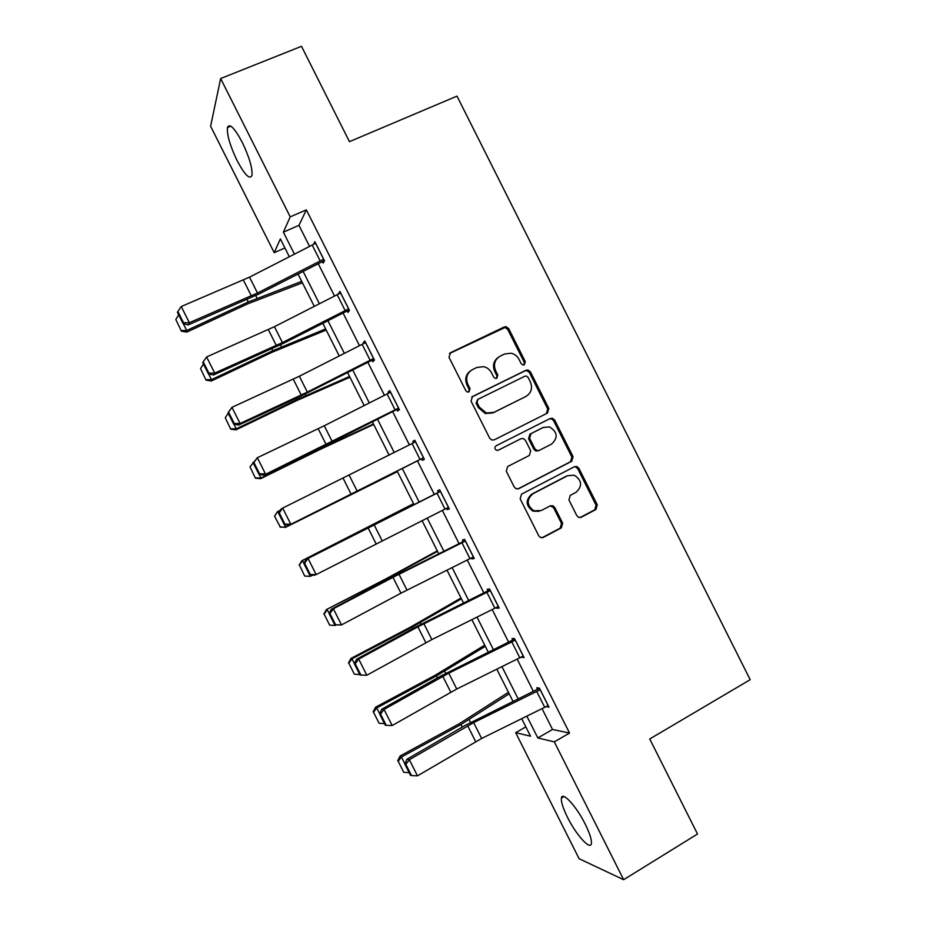 <?xml version="1.0" encoding="UTF-8"?>
<svg xmlns="http://www.w3.org/2000/svg" width="926" height="926" viewBox="0 0 926 926"><rect width="100%" height="100%" fill="white"/><g stroke="black" fill="none" stroke-linecap="round" stroke-linejoin="round"><path stroke-width="1.39" d="M524.313 364.786L525.285 361.615L508.721 328.672L506.094 326.716L504.219 326.982L450.476 352.737L449.029 357.332L465.813 390.714L467.399 392.022L469.019 391.872L470.026 388.642L467.85 384.336C465.384 377.958 466.901 373.051 472.422 369.624L476.925 367.437L483.777 366.673C487.215 367.541 489.796 369.578 491.498 372.784L493.662 377.079L495.317 378.41L496.834 378.248L497.818 375.042L495.665 370.759C493.199 364.427 494.704 359.554 500.156 356.163L504.589 354.01L511.036 353.2C514.59 353.998 517.252 356.047 519.023 359.357L521.164 363.617L522.877 364.96L524.313 364.786M523.966 364.925L524.243 362.274L507.726 329.425L505.098 327.468L449.434 353.535M468.787 391.976L469.112 389.256L466.947 384.95L467.85 384.336M496.544 378.364L496.845 375.69L494.692 371.407L495.665 370.759M567.476 817.288C562.996 808.201 560.971 801.8 561.411 798.073C562.14 790.839 576.435 806.268 585.313 824.302C589.804 833.446 591.83 839.847 591.378 843.505C590.452 850.797 576.018 834.708 567.476 817.288M237.125 160.615C230.123 145.984 226.882 134.988 227.402 127.626C229.463 122.834 234.417 127.742 242.265 142.349C249.314 157.2 252.555 168.185 251.988 175.338C249.823 180.026 244.869 175.13 237.125 160.615M576.829 515.689L578.657 517.379L581.308 517.252L595.95 509.485L597.27 504.855L578.9 468.301L576.886 466.519L574.444 466.704L521.558 494.125L520.157 498.813L538.782 535.853L540.483 537.497L543.319 537.416L561.295 527.878L562.661 523.202L554.732 507.436L552.891 505.723L550.218 505.851L541.305 510.527L533.966 510.816C526.709 505.388 526.338 499.704 532.89 493.778L567.684 475.698L574.328 475.235C582.014 480.42 582.581 486.115 576.041 492.308L570.289 495.329L568.934 499.971L576.829 515.689M284.907 247.971L274.212 252.682L210.607 126.249L220.654 78.536L301.494 46.3L349.438 141.655L456.993 96.119L750.187 679.684L649.739 738.971L697.51 833.99L623.649 879.7L579.109 858.715L515.689 732.674L530.529 736.205L521.732 718.738M220.654 78.536L290.22 216.858L283.379 232.16L294.41 254.071M542.092 708.714L552.533 729.48L569.525 733.068L306.367 209.843L290.22 216.858M569.525 733.068L554.315 741.865L623.649 879.7M547.486 413.065L548.84 408.493L530.459 371.916L528.04 370.018L525.968 370.261L472.491 396.536L471.056 401.155L489.692 438.218L491.752 440.012L494.264 439.85L547.486 413.065L546.386 413.609L547.752 409.049L529.417 372.565L526.998 370.666L524.926 370.909L471.751 397.046M554.686 420.115L573.067 456.68L571.712 461.275L518.791 488.639L516.106 488.766L514.243 487.041L506.267 471.184L507.68 466.519L529.348 455.453L530.725 450.823L525.47 440.371L523.375 438.554L520.944 438.739L498.338 450.186L496.544 450.291C494.507 448.913 494.357 447.408 496.128 445.788L550.206 418.483L552.475 418.274L554.686 420.115L553.574 420.635L571.909 457.12L573.067 456.68M306.367 209.843L298.959 225.354L309.504 246.316M318.197 263.597L334.494 295.984M343.014 312.93L359.462 345.641M367.83 362.263L384.429 395.275M392.636 411.584L409.396 444.897M417.429 460.882L434.282 494.38M442.35 510.411L459.065 543.666M467.294 560.01L483.858 592.929M492.227 609.586L508.629 642.193M517.171 659.162L533.399 691.433M322.341 261.502L323.139 263.088L324.494 260.785L314.886 241.686L313.648 244.221M347.157 310.847L347.956 312.432L349.472 310.43L339.865 291.331L338.627 293.889M371.974 360.179L372.761 361.753L374.44 360.064L364.832 340.976L363.224 342.782L363.605 343.546M396.779 409.489L397.578 411.075L399.395 409.686L389.8 390.598L388.029 392.103L388.573 393.18M421.573 458.798L422.372 460.384L424.351 459.296L414.755 440.22L412.834 441.413L413.54 442.813M446.494 508.328L447.165 509.67L449.295 508.895L439.7 489.819L437.628 490.711L438.426 492.296M471.438 557.927L471.947 558.957L474.239 558.482L464.644 539.407L462.421 539.997L463.22 541.583M496.382 607.514L496.73 608.22L499.172 608.058L489.576 588.994L487.203 589.272L488.002 590.846M521.315 657.09L524.093 657.61L514.509 638.558L511.985 638.535L512.773 640.109M546.247 706.654L549.014 707.163L539.43 688.111L536.744 687.775L537.543 689.361M525.841 726.887L515.689 732.674M289.306 256.699L280.358 238.931L274.212 252.682M513.05 701.468L496.822 669.22M488.291 652.251L471.901 619.679M463.532 603.034L446.98 570.138M438.762 553.806L422.048 520.586M413.991 504.566L397.15 471.091M389.117 455.117L372.368 421.828M364.173 405.542L347.586 372.553M339.229 355.943L322.78 323.267M314.261 306.321L297.987 273.957M526.882 716.203L537.821 737.941L554.315 741.865M303.091 271.341L319.377 303.716M327.897 320.651L344.345 353.338M352.702 369.949L369.3 402.937M377.495 419.235L394.245 452.536M402.278 468.51L419.119 501.985M427.175 518.016L443.901 551.248M452.12 567.58L468.672 600.488M477.04 617.133L493.431 649.716M501.961 666.674L518.19 698.933M298.959 225.354L283.379 232.16M552.533 729.48L537.821 737.941M313.59 244.105L315.65 243.191M338.407 293.449L340.467 292.512M363.224 342.782L365.261 341.833M388.029 392.103L390.066 391.131M412.834 441.413L414.848 440.417M447.165 509.67L449.168 508.64M471.947 558.957L473.938 557.903M496.73 608.22L498.709 607.143M521.512 657.472L523.479 656.384M546.271 706.712L548.238 705.6M498.292 357.332C493.535 360.885 492.343 365.585 494.692 371.407M470.489 370.851C465.778 374.463 464.597 379.174 466.947 384.95M494.114 439.919L546.386 413.609M528.075 377.357L526.396 376.025L524.926 376.188L478.001 399.303L477.006 402.532L479.298 407.081L486.277 412.984L493.917 412.359L525.922 396.455C531.327 393.018 532.797 388.144 530.332 381.848L528.075 377.357M477.608 399.546L476.08 403.111L477.006 402.532M525.783 396.525L492.945 412.915L485.328 413.54L478.36 407.648L476.08 403.111M517.865 488.951L570.566 461.704L571.909 457.12M520.944 438.739L497.98 450.325M551.607 444.075C558.297 437.674 557.579 431.944 549.454 426.898L543.249 427.453L530.98 433.657L529.603 438.276L534.858 448.716L536.906 450.511L539.36 450.337L551.607 444.075M542.59 427.766L543.249 427.453M538.284 450.788L535.841 450.962L533.793 449.179L528.549 438.762L529.927 434.155L542.173 427.962M553.574 420.635L551.375 418.807L549.442 418.876M539.129 511.314L532.901 511.117C525.655 505.712 525.297 500.04 531.813 494.125L566.538 476.08M541.965 537.786L560.161 528.144L561.526 523.479L553.621 507.749L550.275 505.827M579.989 517.611L594.735 509.798L596.066 505.179L577.731 468.706L575.717 466.935L574.247 466.808M183.29 323.695L186.705 330.489L248.272 301.98L301.702 281.365M181.357 330.536L186.705 330.489L186.774 332.087L181.403 331.184L175.813 319.516L181.403 331.184M302.432 282.812L247.96 303.74L186.774 332.087M175.813 319.516L178.683 314.852M323.695 259.187L257.497 293.033L189.355 322.699L188.233 324.91L259.025 293.947L324.401 260.588M315.697 243.272L249.499 277.152L181.23 306.541L189.355 322.699L183.556 322.769L177.873 311.472L177.445 312.386L183.128 323.66L183.556 322.769M183.128 323.66L188.233 324.91M181.23 306.541L177.873 311.472M208.581 373.942L211.475 379.672L272.788 350.711L325.639 328.927M206.093 379.672L211.475 379.672L211.383 380.968L206.07 380.181L200.548 368.652L206.07 380.181M326.195 330.026L272.325 352.169L211.383 380.968M200.548 368.652L203.454 364.045M233.861 424.166L236.234 428.854L297.304 399.43L349.553 376.477M230.829 428.784L236.234 428.854L235.991 429.838L230.736 429.178L225.273 417.765L230.736 429.178M349.947 377.241L296.702 400.588L235.991 429.838M225.273 417.765L228.213 413.227M348.674 308.833L282.418 342.574L214.728 373.097L213.455 374.995L283.796 343.176L349.206 309.909M340.664 292.929L274.432 326.693L206.602 356.95L214.728 373.097L208.917 373.143L203.222 361.834L202.736 362.633L208.419 373.896L208.917 373.143M208.419 373.896L213.455 374.995M206.602 356.95L203.222 361.834M373.641 358.478L307.351 392.103L240.1 423.483L238.665 425.08L299.48 396.803L374.011 359.219M228.028 412.857L231.963 407.336L240.1 423.483L234.266 423.495L228.583 412.197L228.028 412.857L233.699 424.131L234.266 423.495M365.631 342.562L299.364 376.234L231.963 407.336L228.583 412.197M233.699 424.131L238.665 425.08M249.997 466.878L255.402 478.163L249.997 466.878L254.164 461.715M259.141 474.367L260.982 478.024L321.82 448.149L373.467 424.015M255.541 477.885L260.982 478.024L260.588 478.696L255.402 478.163M373.687 424.444L321.056 448.994L260.588 478.696M253.053 462.259L253.388 462.954M274.524 516.152L280.254 526.987L274.524 516.152L277.302 511.893L280.439 510.099M284.409 524.567L285.729 527.172L397.381 471.542M280.254 526.987L285.729 527.172L280.057 527.137M397.428 471.623L285.173 527.542M274.709 515.967L277.8 511.418L278.668 513.154M413.552 503.686L301.888 560.728L413.621 503.825M309.678 574.757L310.465 576.308L312.849 575.092M304.967 576.065L310.465 576.308L304.7 576.088L299.422 565.057L304.7 576.088M299.422 565.057L302.536 560.566L303.936 563.344M299.167 565.103L301.888 560.728M398.597 408.1L263.864 475.142L333.314 441.586L398.805 408.505M253.307 463.081L257.335 457.722L265.461 473.857L259.604 473.834L253.921 462.537L253.307 463.081L258.979 474.344L259.604 473.834M390.598 392.196L324.274 425.752L257.335 457.722L253.921 462.537M258.979 474.344L263.864 475.142M423.552 457.71L289.062 525.204L423.587 457.791M278.587 513.282L280.995 509.161L282.685 508.085L290.81 524.22L284.942 524.151L279.258 512.865L278.587 513.282L284.259 524.544L284.942 524.151M415.554 441.806L282.685 508.085L279.258 512.865M284.259 524.544L289.062 525.204M448.497 507.309L316.16 574.571L314.261 575.243L309.527 574.733L310.268 574.467L304.585 563.182L303.855 563.483L309.527 574.733M440.429 491.278L306.182 559.211L308.034 558.436L316.16 574.571L310.268 574.467M440.498 491.417L308.034 558.436L304.585 563.182M306.182 559.211L303.855 563.483M437.28 550.854L386.304 578.657L326.461 609.551L387.473 578.6L437.523 551.34M334.934 624.923L336.022 625.015M324.123 614.123L329.668 625.131L324.123 614.123L327.272 609.702L329.193 613.51M335.2 625.444L329.668 625.131M323.811 614.054L326.461 609.551M473.441 556.896L400.958 593.196L341.497 624.911L334.784 624.911L335.594 624.772L329.911 613.487L329.112 613.66L334.784 624.911M465.211 540.541L390.645 577.974L331.369 609.239L333.372 608.776L341.497 624.911L335.594 624.772M465.442 541.004L392.971 577.326L333.372 608.776L329.911 613.487M331.369 609.239L329.112 613.66M460.998 598.011L410.646 627.018L351.035 658.374L351.996 658.814L411.954 627.261L461.414 598.833M348.824 663.178L354.369 674.186L348.824 663.178L351.996 658.814L354.438 663.676M359.774 674.545L354.369 674.186M348.454 662.993L351.035 658.374M498.373 606.461L431.863 639.565L366.835 675.228L360.04 675.077L360.909 675.054L355.225 663.78L354.369 663.826L360.04 675.077M489.981 589.781L415.404 627.18L356.556 659.254L358.709 659.104L366.835 675.228L360.909 675.054M490.375 590.58L417.881 626.833L358.709 659.104L355.225 663.78M356.556 659.254L354.369 663.826M484.715 645.156L434.977 675.367L375.609 707.175L376.72 707.927L436.447 675.911L485.305 646.313M373.514 712.221L379.058 723.229L373.514 712.221L376.72 707.927L379.695 713.819M384.487 723.646L379.058 723.229M373.085 711.92L375.609 707.175M523.294 656.025L456.75 689.013L392.161 725.544L384.035 709.42L380.54 714.05L379.625 713.981L385.285 725.232L386.223 725.336L380.54 714.05M514.752 639.021L440.163 676.374L381.72 709.27L384.035 709.42L448.774 673.167L515.307 640.144M381.72 709.27L379.625 713.981M386.223 725.336L392.161 725.544M508.432 692.289L459.308 723.715L400.171 755.963L401.433 757.017L460.916 724.56L509.184 693.794M398.203 761.253L403.736 772.261L398.203 761.253L401.433 757.017L404.928 763.962M409.199 772.735L403.736 772.261M397.705 760.825L400.171 755.963M548.215 705.577L481.636 738.462L417.476 775.838L409.361 759.725L405.843 764.32L404.859 764.124L410.519 775.363L411.526 775.594L405.843 764.32M539.511 688.25L464.91 725.556L406.896 759.262L409.361 759.725L473.661 722.616L540.228 689.696M406.896 759.262L404.859 764.124M411.526 775.594L417.476 775.838M524.243 362.274L525.285 361.615M469.112 389.256L470.026 388.642M496.845 375.69L497.818 375.042M449.608 353.443L450.476 352.737M503.235 327.735L504.219 326.982M507.726 329.425L508.721 328.672M471.866 396.941L472.491 396.536M524.926 370.909L525.968 370.261M529.417 372.565L530.459 371.916M547.752 409.049L548.84 408.493M478.36 407.648L479.298 407.081M492.945 412.915L493.917 412.359M524.88 397.034L525.922 396.455M570.566 461.704L571.712 461.275M517.958 488.928L518.791 488.639M529.927 434.155L530.98 433.657M528.549 438.762L529.603 438.276M533.793 449.179L534.858 448.716M531.813 494.125L532.89 493.778M553.621 507.749L554.732 507.436M561.526 523.479L562.661 523.202M560.161 528.144L561.295 527.878M542.231 537.659L543.319 537.416M577.731 468.706L578.9 468.301M596.066 505.179L597.27 504.855M594.735 509.798L595.95 509.485M580.127 517.541L581.308 517.252M247.022 299.503L248.272 301.98M255.703 295.591L257.046 298.265M323.637 259.211L315.627 243.295M257.497 293.033L249.499 277.152M251.363 295.926L243.364 280.034M320.165 260.877L312.155 244.962M271.839 348.813L272.788 350.711M280.474 344.831L281.504 346.868M296.644 398.122L297.304 399.43M305.244 394.048L305.95 395.46M348.604 308.867L340.606 292.952M282.418 342.574L274.432 326.693M276.318 345.502L268.32 329.61M345.143 310.546L337.133 294.63M373.572 358.501L365.573 342.597M307.351 392.103L299.364 376.234M301.251 395.066L293.264 379.185M370.111 360.202L362.112 344.287M321.449 447.408L321.82 448.149M330.003 443.253L330.397 444.04M398.539 408.123L390.54 392.219M332.26 441.621L324.274 425.752M326.195 444.619L318.197 428.738M395.089 409.836L387.08 393.932M423.483 457.745L415.496 441.841M357.17 491.127L349.195 475.258M351.116 494.16L343.129 478.279M420.045 459.47L412.047 443.566M448.439 507.344L440.44 491.44M382.079 540.622L374.092 524.753M376.049 543.689L368.05 527.808M445.001 509.08L437.003 493.176M387.473 578.6L387.89 579.421M395.865 574.143L396.316 575.034M473.371 556.92L465.384 541.039M406.977 590.093L399.002 574.236M400.958 593.196L392.971 577.326M469.945 558.679L461.958 542.786M411.954 627.261L412.672 628.673M420.288 622.677L421.052 624.193M498.315 606.495L490.317 590.614M431.863 639.565L423.888 623.707M425.867 642.702L417.881 626.833M494.889 608.266L486.902 592.374M436.447 675.911L437.442 677.901M444.712 671.2L445.788 673.341M523.236 656.059L515.25 640.179M456.75 689.013L448.774 673.167M450.777 692.185L442.79 676.327M519.833 657.842L511.835 641.961M460.916 724.56L462.213 727.13M469.112 719.699L470.512 722.477M548.157 705.612L540.171 689.731M481.636 738.462L473.661 722.616M475.675 741.668L467.688 725.81M544.754 707.406L536.767 691.525M561.411 798.073L564.003 796.534M227.402 127.626L230.898 126.191M505.098 327.468L506.094 326.716M526.998 370.666L528.04 370.018M485.328 413.54L486.277 412.984M535.841 450.962L536.906 450.511M551.375 418.807L552.475 418.274M532.901 511.117L533.966 510.816M551.78 506.047L552.891 505.723M575.717 466.935L576.886 466.519"/></g></svg>
